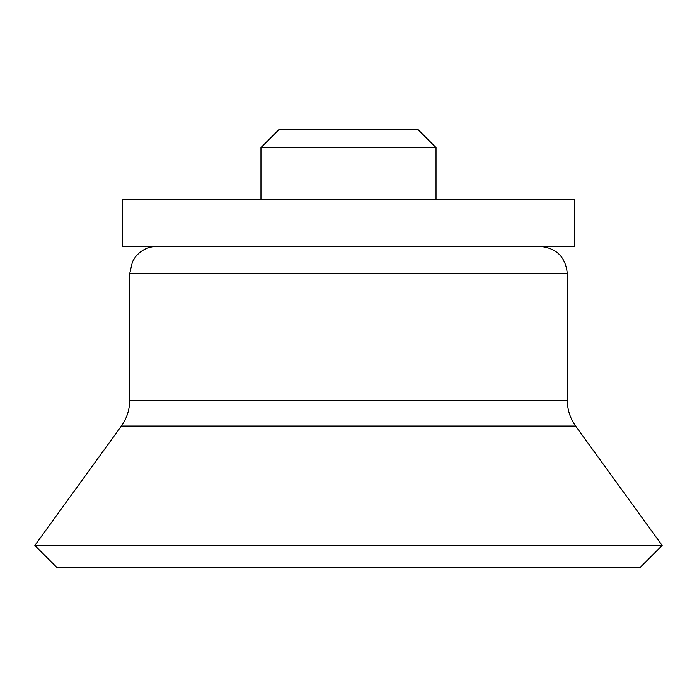 <?xml version="1.0" encoding="UTF-8"?>
<svg xmlns="http://www.w3.org/2000/svg" width="697" height="697" viewBox="0 0 697 697"><rect width="100%" height="100%" fill="white"/><g stroke="black" fill="none" stroke-linecap="round" stroke-linejoin="round"><path stroke-width="1.05" d="M260.966 147.572L436.034 147.572L418.13 129.677L278.87 129.677L260.966 147.572L260.966 199.699M436.034 147.572L436.034 199.699M574.616 199.699L122.384 199.699L122.384 246.381L574.616 246.381L574.616 199.699M539.975 246.381C556.589 248.001 565.703 257.123 567.323 273.738L567.323 400.392L129.677 400.392L129.677 273.738L132.465 261.697L135.288 257.141C140.855 250.171 148.104 246.59 157.025 246.381M662.15 545.446L34.85 545.446L56.736 567.323L640.264 567.323L662.15 545.446L575.652 426.076C570.172 418.392 567.402 409.836 567.323 400.392M567.323 273.738L129.677 273.738M575.652 426.076L121.348 426.076C126.828 418.392 129.598 409.836 129.677 400.392M121.348 426.076L34.85 545.446"/></g></svg>
